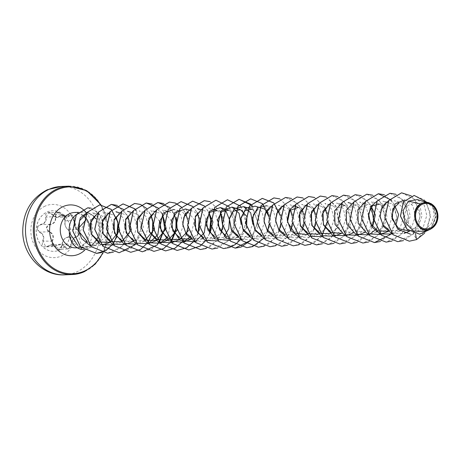 <?xml version="1.0" encoding="UTF-8"?>
<svg xmlns="http://www.w3.org/2000/svg" width="461" height="461" viewBox="0 0 461 461"><rect width="100%" height="100%" fill="white"/><g stroke="black" fill="none" stroke-linecap="round" stroke-linejoin="round"><path stroke-width="0.35" stroke-dasharray="2.31 1.73" d="M59.711 250.012A20.313 17.149 87.7 0 0 70.164 227.025A20.313 17.149 87.7 0 0 52.589 210.735A20.313 17.149 87.7 0 0 47.085 212.048A20.313 17.149 87.7 0 0 36.632 235.035A20.313 17.149 87.7 0 0 54.208 251.326A20.313 17.149 87.7 0 0 59.711 250.012M59.63 250.018A20.313 17.149 87.7 0 0 70.084 227.031A20.313 17.149 87.7 0 0 52.508 210.74A20.313 17.149 87.7 0 0 47.005 212.054A20.313 17.149 87.7 0 0 36.552 235.041A20.313 17.149 87.7 0 0 54.127 251.331A20.313 17.149 87.7 0 0 59.63 250.018M48.025 246.283C51.425 244.146 54.006 244.635 55.758 247.759C56.599 249.441 57.879 249.971 59.596 249.355L62.189 244.843C62.552 240.751 64.171 238.354 67.052 237.657C70.4 235.657 70.74 232.961 68.067 229.572C65.525 227.607 64.563 224.726 65.185 220.917C65.076 215.938 63.266 214.215 59.763 215.748C57.348 217.851 54.767 217.362 52.018 214.267C50.675 212.607 49.137 212.083 47.402 212.7C45.777 213.599 45.172 215.097 45.587 217.177C46.215 221.222 44.596 223.62 40.729 224.357C36.344 226.403 36.01 229.1 39.721 232.442C43.265 234.372 44.221 237.259 42.602 241.109C41.674 246.128 43.484 247.851 48.025 246.283L45.841 246.877L43.006 241.316C44.682 237.231 43.662 234.159 39.946 232.108C36.505 229.036 36.817 226.564 40.868 224.674L42.689 224.242C45.564 222.801 46.676 220.404 46.031 217.045L48.728 212.694L57.164 217.327L58.95 216.895L61.774 215.16L65.162 220.698C64.482 224.732 65.502 227.803 68.222 229.895C70.441 232.338 70.389 234.735 68.067 237.087L67.289 237.323C64.212 238.078 62.489 240.625 62.12 244.964L59.694 249.101L58.674 249.349L51.609 244.67L47.99 246.07L56.997 245.713L60.944 244.301L67.64 248.992L68.643 248.744L71.127 244.601C71.772 240.267 73.495 237.72 76.296 236.966L77.05 236.729C79.315 234.378 79.373 231.981 77.229 229.538L77.402 229.86C79.442 232.707 79.159 234.966 76.555 236.643C73.547 237.461 71.72 240.164 71.063 244.751L70.366 246.998L68.833 248.473L66.983 248.6L65.669 247.194C63.889 243.713 60.979 243.154 56.939 245.529C52.992 246.814 51.476 245.361 52.398 241.184C54.392 236.845 53.309 233.583 49.143 231.41C45.91 228.616 46.186 226.357 49.99 224.628C54.536 223.746 56.363 221.044 55.47 216.526L55.504 214.302L56.876 212.803L58.87 212.705L60.869 214.088C64.2 217.517 67.11 218.07 69.605 215.754C72.36 214.515 73.875 215.961 74.152 220.093C73.708 224.369 74.791 227.625 77.402 229.86M69.605 215.754L69.185 215.587L68.072 216.532L66.465 216.952L57.694 212.337L55.038 216.687C55.931 220.001 54.853 222.398 51.811 223.879L49.874 224.317C45.748 226.201 45.437 228.679 48.952 231.75C52.94 233.785 53.96 236.856 52.018 240.953L54.813 246.52L56.939 245.529M69.34 232.724C70.66 240.446 74.555 245.264 81.032 247.171L84.461 247.494L89.44 246.341L91.745 245.114A17.685 14.931 87.7 0 0 95.744 241.051M422.069 203.238L427.433 202.679L432.602 207.15L434.291 215.293L431.329 223.856L424.391 229.48L411.927 228.322L404.464 217.586L406.51 205.992L414.929 202.875L420.236 207.438L421.999 215.777L418.986 224.547L411.909 230.293L416.462 239.599L427.578 228.489L430.361 212.901L424.656 200.039L414.139 195.429M402.96 203.232L408.388 207.842L410.244 216.197L407.322 224.991L400.309 230.748L389.453 230.419M376.608 228.823L380.095 212.417L371.272 201.555L379.749 204.142L385.183 208.764L387.038 217.131L384.111 225.93L377.098 231.676L364.605 230.46L357.189 219.557L359.424 207.773L368.137 204.615M365.487 232.131L352.993 230.921L345.577 220.012L347.813 208.228L356.532 205.07L361.966 209.686L363.827 218.047L360.905 226.847L353.881 232.603L341.399 231.382L333.977 220.473L336.213 208.683L344.926 205.537L350.36 210.147L352.221 218.508L349.294 227.313L342.275 233.064M333.32 205.998L338.754 210.614L340.61 218.975L337.683 227.769L330.67 233.52M321.715 206.459L327.149 211.075L329.01 219.43L326.083 228.23L319.064 233.986M310.109 206.926L315.537 211.536L317.404 219.891L314.477 228.696L307.458 234.447M298.503 207.381L303.937 211.997L305.799 220.364L302.871 229.157L295.853 234.908L285.146 234.655M283.146 206.695L286.898 207.842L292.326 212.463L294.187 220.819L291.26 229.618L284.241 235.369L273.529 235.098M271.541 207.162L275.286 208.303L280.72 212.919L282.581 221.28L279.66 230.079L272.635 235.836L261.79 235.508M263.68 208.77L269.115 213.385L270.976 221.747L268.048 230.546L261.03 236.297L250.323 236.038M252.075 209.236L257.509 213.852L259.364 222.208L256.437 231.001L249.424 236.752L238.712 236.487M246.623 228.022L237.818 237.225L227.112 236.96M228.863 210.164L234.292 214.774L236.153 223.13L233.231 231.929L226.213 237.686L215.506 237.421M217.258 210.619L222.686 215.235L224.547 223.597L221.62 232.39L214.601 238.141L203.895 237.876M203.001 238.614L192.151 238.285M190.295 210.395L194.046 211.541L199.469 216.163L201.33 224.519L198.409 233.312L191.39 239.069M178.689 210.856L182.435 212.002L188.901 218.877L188.532 230.471M144.967 240.919L134.122 240.596M130.647 212.21L136.012 213.852L141.441 218.474L143.308 226.829L140.38 235.634L133.362 241.385L122.511 241.051M101.19 215.247L106.624 219.857L108.485 228.212L105.563 237.012L98.55 242.768L87.619 242.33M81.528 247.926L81.822 246.952L88.512 246.635C81.441 247.004 78.307 242.025 79.113 231.699M88.512 246.635L90.051 246.128L98.21 239.167L101.593 228.425L99.15 218.209L92.344 212.533L101.19 215.241M90.154 245.598L101.898 245.569L110.214 238.66L113.579 228.016L111.136 217.851L104.324 212.187L107.43 213.138M121.208 242.06L113.515 245.102L121.819 238.193L125.185 227.55L122.741 217.385L115.93 211.726M125.121 244.635L133.425 237.732L136.79 227.089L134.347 216.924L127.541 211.265M144.426 241.138L136.727 244.18L145.036 237.271L148.396 226.628L145.953 216.463L139.147 210.804L147.618 213.391M159.639 221.493L150.753 210.343L153.859 211.288M167.752 237.075L171.169 220.681L162.358 209.876L165.464 210.821M171.55 242.791L179.853 235.882L183.219 225.239L180.775 215.074L173.964 209.415L177.07 210.36M190.906 236.228L194.392 219.816L185.57 208.948M206.102 219.857L202.863 212.521L197.175 208.487M194.669 241.391L206.367 241.397L214.67 234.493L218.036 223.856L215.592 213.691L208.781 208.032L211.893 208.977M237.277 237.438L229.584 240.481L237.496 234.148L241.149 224.311M248.882 236.977L241.189 240.02L249.107 233.681L252.761 223.839M241.103 239.553L252.795 239.553L261.099 232.649L264.464 222.006L262.021 211.841L255.21 206.176M252.553 239.023L264.401 239.092L272.705 232.188L276.07 221.539L273.627 211.374L266.815 205.715L269.921 206.661M264.153 238.556L276.006 238.625L284.31 231.722L287.676 221.078L285.232 210.913L278.421 205.254L281.533 206.2M275.914 238.153L287.612 238.164L295.916 231.261L299.281 220.617L296.838 210.452L290.027 204.793L293.138 205.739M287.364 237.628L299.218 237.703L307.522 230.794L310.887 220.156L308.444 209.991L301.632 204.332L304.75 205.278M299.131 237.231L310.823 237.242L319.127 230.339L322.493 219.695L320.049 209.53L313.238 203.871L316.355 204.817M330.128 233.739L322.435 236.781L330.739 229.878L334.104 219.234L331.655 209.069L324.849 203.41L327.955 204.356M334.041 236.32L342.344 229.417L345.71 218.768L343.266 208.603L336.455 202.944M345.646 235.853L353.95 228.95L357.315 218.307L354.872 208.142L348.061 202.477M357.252 235.387L365.556 228.489L368.921 217.846L366.478 207.68L359.666 202.016L362.778 202.967M380.463 234.465L388.767 227.561L392.127 216.918L389.683 206.759L382.878 201.1M399.773 230.967L392.069 234.009L400.373 227.1L403.738 216.457L401.289 206.298L394.483 200.639M391.827 233.473L403.675 233.543L411.984 226.639L415.344 215.996L412.9 205.831L406.089 200.178M424.397 229.486L415.286 233.087L423.578 226.092L426.805 215.443L424.224 205.283L417.297 199.584M425.123 231.33L432.43 225.429L435.622 216.295L433.836 207.462L428.171 202.5M419.596 234.182L431.121 228.691L436.187 216.924L433.415 206.032L425.976 201.953M409.305 241.195L416.554 239.593M424.656 233.162L430.614 217.068L426.344 201.947M430.931 228.99L436.337 215.085L431.346 203.768M415.534 233.836L415.39 233.041M97.306 238.245A17.685 14.931 87.7 0 0 95.606 218.745M93.278 216.019A17.685 14.931 87.7 0 0 89.739 213.535L92.621 214.976L97.974 220.508L99.916 229.163L97.657 238.239L91.745 245.114M86.899 212.486A17.685 14.931 87.7 0 0 83.383 212.135A17.685 14.931 87.7 0 0 78.589 213.282M85.919 214.4L92.621 214.982M401.566 192.825L414.871 199.446L420.098 216.422L413.344 233.883L397.705 241.656M389.96 193.292L403.271 199.913L408.492 216.895L401.727 234.355L386.088 242.117M391.527 200.207L396.892 217.073L390.334 234.574M366.743 194.214L380.054 200.829L385.281 217.811L378.521 235.271L362.888 243.045M355.143 194.675L368.454 201.301L373.675 218.284L366.91 235.744L351.27 243.506M343.537 195.136L356.843 201.762L362.064 218.745L355.31 236.199L339.676 243.967M331.926 195.602L345.231 202.218L350.458 219.2L343.704 236.66L328.065 244.428M326.129 197.043L336.357 207.075L338.46 223.493L330.814 238.475L316.448 244.895M314.523 197.504L324.786 207.617M326.797 213.939L327.12 221.989M321.726 236.055L314.172 242.711L304.854 245.356M302.912 197.965L313.18 208.078M315.255 214.757L315.514 222.45M313.935 229.417L310.253 236.343M310.12 236.516L302.566 243.172L293.242 245.817M285.509 197.446L298.814 204.073L304.035 221.061L297.27 238.516L281.631 246.278M279.752 198.91L289.963 209M292.044 215.673L292.303 223.378M290.718 230.339L287.088 237.202M286.915 237.438L279.354 244.094L270.037 246.739M280.374 215.794L280.691 223.839M279.118 230.8L275.436 237.726M275.303 237.899L267.743 244.56L258.419 247.205M268.826 216.601L269.086 224.3M267.507 231.261L263.83 238.187M263.698 238.366L256.137 245.022L246.814 247.666M250.899 204.252L257.624 221.464L251.043 240.135M240.642 206.211L245.759 218.451L244.134 232.626L235.946 243.95L223.597 248.588M215.869 200.224L229.175 206.851L234.395 223.827L227.636 241.282L212.002 249.055M210.06 201.664L220.323 211.772M222.404 218.451L222.663 226.149M221.078 233.116L217.402 240.037M217.269 240.216L209.715 246.871L200.397 249.516M204.425 206.055L208.718 212.239M210.735 218.566L210.798 218.917M209.473 233.577L205.842 240.44M192.871 206.568L197.112 212.7M199.129 219.027L199.48 226.714M197.867 234.038L194.19 240.965M181.259 207.029L185.506 213.166M187.523 219.488L187.84 227.538M186.261 234.499L182.631 241.362M163.684 203.531L173.901 213.627M175.975 220.3L176.269 227.636M170.847 242.065L163.28 248.721L153.957 251.366M152.078 203.993L162.295 214.088M164.37 220.761L164.629 228.46M159.235 242.532L151.681 249.182L142.368 251.827M140.421 204.436L150.689 214.549M152.7 220.877L152.764 221.228M147.629 242.993L140.069 249.643L130.751 252.288M136.185 210.372L141.302 222.617L139.671 236.787L131.483 248.11L119.14 252.749M117.261 205.381L127.455 215.437L129.541 231.843L121.894 246.802L107.546 253.21M117.883 222.265L117.947 222.617M87.763 207.802L98.262 212.342L103.616 224.409L101.092 238.291L96.608 244.388L84.991 249.701L83.85 249.706M411.275 195.879L417.326 203.094L420.121 213.08L418.945 223.885L413.863 233.387M413.661 233.629L403.473 240.607M395.861 194.265L405.426 203.001L408.555 217.546L403.548 232.16L391.913 241.057M384.255 194.726L393.821 203.462L396.95 218.013L391.942 232.621L380.308 241.518M372.649 195.187L382.209 203.923L385.344 218.474L380.337 233.082L368.696 241.979M361.044 195.648L371.272 205.681M373.641 220.133L373.606 220.467M372.027 227.192L368.339 234.09M368.23 234.234L357.096 242.44M349.438 196.115L358.998 204.851L362.133 219.396L357.119 234.009L345.485 242.901M337.78 196.559L347.369 205.272L350.527 219.828L345.525 234.459L333.879 243.368M326.175 197.02L335.764 205.733L338.921 220.289L333.92 234.92L322.274 243.829M314.569 197.481L324.844 207.531M326.832 213.616L327.183 222.317M321.795 236.09L310.668 244.29M302.958 197.942L313.238 207.992M315.289 214.4L315.578 222.778M313.993 229.509L310.305 236.401M310.195 236.551L299.062 244.751M291.404 198.426L301.627 208.453M303.62 214.544L304.001 222.911M302.387 229.97L298.745 236.798M298.59 237.006L287.457 245.217M279.798 198.887L290.021 208.914M292.078 215.322L292.395 223.372M290.782 230.431L287.14 237.259M286.984 237.467L275.799 245.696M280.409 215.466L280.755 224.161M279.176 230.892L275.488 237.784M275.378 237.934L264.239 246.139M262.551 203.739L266.815 209.847M268.861 216.249L269.149 224.628M267.57 231.353L263.876 238.245M252.346 205.75L257.716 222.605L251.164 240.1M240.74 206.211L246.111 223.066L239.564 240.561M229.134 206.672L233.998 217.396L233.583 230.074L227.728 241.282L217.771 248.006M210.107 201.641L220.381 211.685M222.761 226.144L222.721 226.478M221.142 233.208L217.5 240.037M217.344 240.244L206.159 248.467M204.471 205.998L208.775 212.152M209.536 233.669L205.894 240.498M192.917 206.511L197.17 212.613M199.164 218.698L199.227 219.021M197.93 234.13L194.242 241.022M181.306 206.972L185.564 213.08M187.621 219.482L187.904 227.861M186.325 234.591L182.677 241.42M169.648 207.387L173.958 213.541M175.952 219.626L176.01 219.949M158.094 207.899L162.353 214.002M164.727 228.46L164.692 228.789M146.489 208.36L150.747 214.463M152.741 220.548L152.798 220.871M134.831 208.775L141.654 225.976L135.108 244.716M123.277 209.282L129.149 219.834L129.408 233.018L123.681 244.964L113.36 252.15M117.918 221.937L117.981 222.26M116.685 237.369L113.043 244.197M112.887 244.405L101.576 252.57M91.134 208.113L100.1 214.474L103.858 226.449L100.705 239.184L96.24 244.826L85.089 249.701L83.839 249.695M67.052 237.657L67.283 237.329L76.307 236.966L76.555 236.643M62.189 244.843L71.063 244.751M55.758 247.759L65.669 247.194M52.398 241.184L42.602 241.109M49.143 231.41L48.952 231.75L39.946 232.108L39.721 232.442M49.99 224.628L49.874 224.317L40.868 224.674L40.729 224.357M55.47 216.526L45.587 217.177M60.869 214.088L52.018 214.267M68.067 229.572L68.222 229.895L77.229 229.538C74.791 227.434 73.772 224.369 74.169 220.335L74.152 220.093M65.185 220.917L74.169 220.335L70.74 214.803L69.185 215.587L59.763 215.748M67.623 248.992L58.674 249.349C60.161 249.689 61.296 248.208 62.062 244.912C61.889 244.658 62.875 239.732 62.062 244.912C61.947 241.789 63.9 238.078 67.283 237.329L67.289 237.323C71.38 236.793 69.179 228.719 68.147 229.872C65.606 227.97 64.027 223.706 65.087 220.761L65.191 218.981L64.69 217.281L65.087 220.761C63.964 212.4 62.31 216.405 61.774 215.16L70.74 214.803C71.472 213.679 75.414 218.186 74.244 220.249L74.872 226.184C75.489 227.746 78.514 232.972 74.244 220.249L74.284 224.086C73.91 224.824 76.595 229.693 77.31 229.566L78.335 230.719L78.889 232.851M45.057 206.142A26.634 22.485 87.7 0 0 32.426 240.504A26.634 22.485 87.7 0 0 61.618 255.924A26.634 22.485 87.7 0 0 74.25 221.568A26.634 22.485 87.7 0 0 45.057 206.142M64.569 274.837A44.216 37.324 87.7 0 0 76.555 271.973A44.216 37.324 87.7 0 0 99.311 221.937A44.216 37.324 87.7 0 0 61.054 186.475M86.593 241.783A17.685 14.931 -92.3 0 1 80.704 246.693A17.685 14.931 -92.3 0 1 75.909 247.834L79.914 246.871C83.32 244.514 87.97 243.368 88.915 229.613C88.391 219.828 83.585 214.117 74.498 212.492A17.685 14.931 -92.3 0 1 83.504 215.598M90.131 229.872A17.685 14.931 -92.3 0 1 86.95 241.27M85.988 212.302A25.424 21.46 -92.3 0 1 84.691 250.179M100.51 204.834A43.49 36.707 -92.3 0 1 102.734 252.83M68.908 186.163A44.216 37.324 -92.3 0 1 107.171 221.626A44.216 37.324 -92.3 0 1 84.415 271.662M81.032 247.171L81.015 249.332M60.944 244.301L54.813 246.52L45.846 246.877L51.569 244.676M84.461 247.494L77.241 247.782M427.433 202.679L425.249 202.016M414.935 202.869L406.095 200.166M411.915 230.293L409.495 231.249M404.245 233.324L403.68 233.548M402.96 203.22L394.489 200.627M391.354 203.681L387.609 202.535M385.995 202.045L382.884 201.094M376.556 231.889L368.858 234.931M368.143 204.609L364.392 203.462M357.834 235.168L357.505 235.294M356.532 205.07L351.167 203.428M346.223 235.629L345.9 235.755M339.561 203.889L336.455 202.938M334.611 236.095L334.294 236.222M333.32 205.992L329.494 204.822M321.715 206.453L317.888 205.283M318.522 234.2L310.829 237.242M306.917 234.666L299.218 237.709M295.853 234.914L287.612 238.17M284.247 235.375L276.006 238.631M272.641 235.836L264.401 239.092M261.03 236.297L252.795 239.559M225.671 237.899L217.972 240.942M214.065 238.36L206.367 241.403M205.652 211.08L201.82 209.911M202.454 238.827L194.761 241.869M170.829 212.463L167.084 211.317M159.224 212.93L155.397 211.755M125.697 244.416L125.38 244.543M124.407 214.313L120.661 213.166M112.801 214.774L109.05 213.633M102.486 245.338L102.163 245.465M97.991 242.987L90.051 246.128M83.383 212.135L78.272 212.342M103.126 252.905L108.064 228.593L100.971 204.845M78.889 233.012L77.984 235.946L86.109 219.764M78.433 228.304L77.31 229.566C79.159 238.723 77.171 235.629 76.797 236.856L76.307 236.966C74.913 237.213 73.627 238.308 72.452 240.25L71.19 244.67C70.856 247.073 69.669 248.514 67.64 248.992M66.545 216.947C65.71 217.511 63.86 216.526 60.985 213.99C59.348 212.55 58.259 211.997 57.711 212.337L57.711 212.337M60.817 244.301L51.609 244.664M57.694 212.337L48.745 212.694M66.47 216.958L57.262 217.327M57.164 217.321C56.559 217.99 54.807 217.01 51.903 214.388C50.111 212.815 49.056 212.25 48.728 212.694L48.728 212.694"/><path stroke-width="0.69" d="M430.332 228.12A12.781 10.787 -92.3 0 1 416.323 220.721A12.781 10.787 -92.3 0 1 422.385 204.235A12.781 10.787 -92.3 0 1 436.394 211.634A12.781 10.787 -92.3 0 1 430.332 228.12M430.62 228.984A13.703 11.571 -92.3 0 1 415.597 221.05A13.703 11.571 -92.3 0 1 422.097 203.37A13.703 11.571 -92.3 0 1 437.12 211.305A13.703 11.571 -92.3 0 1 430.62 228.984M429.07 202.765L428.171 202.488L422.789 202.892L429.064 202.771L435.224 207.404L437.95 215.414L436.169 223.752L430.574 229.163C417.654 235.963 407.766 211.069 420.582 203.9L426.022 201.953L422.097 203.209M430.574 229.163L425.123 231.33L413.58 231.03L404.988 222.479L403.202 210.435L408.348 201.134L420.582 203.9M78.589 213.282A17.685 14.931 87.7 0 0 69.392 232.724L69.34 232.724A16.855 14.228 87.7 0 0 81.015 249.332L81.528 247.926M409.212 231.053L398.8 228.656L392.346 219.505L392.772 208.931L399.001 203.105M389.453 230.419L383.126 225.008L380.152 217.114L381.178 209.352L385.494 204.321M394.783 205.733L398.627 214.572L395.895 225.193M365.487 201.601L357.817 209.818L358.209 223.418L367.359 233.825L380.463 234.465L388.704 231.215L377.997 230.955M377.853 230.892L370.413 223.637L368.575 213.501L372.597 205.664L379.749 204.148M370.972 206.13L375.352 214.855L372.851 225.838M341.716 233.272L331.234 232.638L323.622 224.738L322.383 214.054L327.408 206.661M330.128 233.739L320.032 233.295L312.143 225.481L310.743 214.647L315.808 207.122M318.522 234.2L308.432 233.756L300.549 225.942L299.143 215.12L304.202 207.588M306.905 234.655L294.591 232.989L287.491 222.035L289.865 210.441L298.503 207.381L293.138 205.739M285.146 234.655L278.738 229.278L275.707 221.366L276.704 213.558L281.043 208.481M273.529 235.098L267.132 229.728L264.101 221.816L265.098 214.013L269.431 208.942M261.79 235.508L255.469 230.114L252.495 222.242L253.492 214.503L257.768 209.444M250.323 236.038L242.797 228.823L240.896 218.652L244.906 210.763L252.075 209.236L243.604 206.637L234.43 208.556L229.307 218.468L231.716 231.053L241.103 239.553M238.712 236.487L231.192 229.273L229.296 219.113L233.301 211.23L240.469 209.692L246.912 216.509L246.623 228.022M227.112 236.96L219.58 229.757L217.684 219.586L221.695 211.697L228.863 210.164L220.393 207.565L209.427 211.288L206.251 225.567L214.803 238.867L229.578 240.481M215.506 237.421L207.974 230.212L206.079 220.041L210.089 212.152L217.258 210.619L211.893 208.977M203.895 237.876L197.492 232.505L194.467 224.599L195.464 216.797L199.792 211.72M209.075 213.126L212.924 221.966L210.193 232.592M192.151 238.285L185.818 232.88L182.844 224.98L183.87 217.223L188.186 212.187M191.39 239.069L180.735 238.827L172.852 230.996L171.475 220.156L176.575 212.642M188.532 230.471L179.784 239.53L169.129 239.294L161.246 231.462L159.875 220.617L164.969 213.109M176.407 217.344L177.208 230.177L168.179 239.997L157.524 239.755L149.641 231.918L148.269 221.078L153.369 213.57M162.652 214.97L166.167 228.558L156.573 240.452L145.918 240.216L138.035 232.384L136.658 221.539L141.763 214.025M151.047 215.443L154.568 229.013L144.426 241.138M134.122 240.596L127.795 235.202L124.822 227.325L125.818 219.586L130.1 214.526M122.511 241.051L116.178 235.646L113.21 227.757L114.224 219.995L118.546 214.953M127.83 216.359L131.356 229.941L121.75 241.841L111.101 241.604L103.212 233.767L101.841 222.917L106.946 215.414M116.23 216.826L119.745 230.402L110.15 242.307L99.495 242.071L91.612 234.234L90.241 223.389L95.335 215.881M87.619 242.33L79.113 231.699L79.471 220.779L85.919 214.4M87.112 212.429L80.318 217.857L77.995 227.959L81.585 238.648L90.154 245.598M98.539 212.233L90.869 220.45L91.261 234.061L100.412 244.463L113.515 245.102M110.15 211.772L102.475 219.995L102.872 233.6L112.017 244.002L125.38 244.543M121.756 211.305L114.08 219.528L114.478 233.133L123.623 243.535L136.727 244.174M133.241 210.89L125.651 219.177L126.112 232.747L135.263 243.091L148.333 243.713L157.846 234.712L159.639 221.493M144.967 210.389L137.297 218.6L137.683 232.2L146.829 242.613L159.944 243.252L167.752 237.075M156.567 209.928L148.903 218.139L149.289 231.739L158.434 242.152L171.55 242.791L179.79 239.536M173.964 209.415L162.992 213.143L159.829 227.411L168.369 240.723L183.155 242.325L190.906 236.228M190.295 210.395L185.57 208.948L174.604 212.682L171.429 226.945L179.98 240.262L194.761 241.864M195.009 241.76L204.281 232.834L206.102 219.857M191.39 208.539L184.873 214.198L182.763 224.19L186.342 234.609L194.669 241.391M203.001 208.072L195.326 216.29L195.723 229.895L204.868 240.296L217.972 240.942M224.179 236.689L228.765 228.691L229.428 219.574L226.253 211.83L220.387 207.571M241.149 224.311L239.103 213.299L231.998 207.11L221.026 210.827L217.857 225.101L226.403 238.406L241.189 240.02M252.761 223.839L250.709 212.832L243.604 206.643M263.68 208.77L255.21 206.176L246.065 208.072L240.924 217.926L243.258 230.471L252.553 239.023M266.815 205.715L257.67 207.611L252.536 217.459L254.864 230.004L264.153 238.556M272.635 205.301L266.118 210.965L264.009 220.952L267.587 231.37L275.914 238.153M284.241 204.84L277.741 210.464L275.609 220.404L279.118 230.8L287.364 237.628M295.853 204.373L289.329 210.032L287.215 220.024L290.799 230.454L299.131 237.231M307.337 203.958L299.754 212.244L300.215 225.815L309.36 236.159L322.429 236.781M319.058 203.457L311.4 211.674L311.786 225.273L320.931 235.68L334.294 236.222M330.543 203.042L322.965 211.328L323.42 224.893L332.577 235.237L345.9 235.755M342.148 202.575L334.571 210.861L335.026 224.432L344.183 234.776L357.505 235.294M353.76 202.108L346.171 210.395L346.632 223.971L355.788 234.309L368.858 234.926L376.608 228.823M377.098 201.14L370.592 206.764L368.46 216.705L371.969 227.1L380.216 233.929M380.371 233.992L392.069 234.004M388.704 200.679L382.198 206.303L380.06 216.244L383.575 226.645L391.827 233.473M404.931 199.895L395.175 203.831L391.717 216.393L397.82 229.33L410.497 234.159M425.249 202.016L417.297 199.578L408.348 201.134M414.139 195.429L403.375 201.906L400.425 216.088L407.069 229.313L419.596 234.182M415.534 233.836L416.554 239.593L424.656 233.162M426.344 201.947L414.191 195.429L403.473 201.901L400.523 216.082L407.167 229.307L419.648 234.182L430.931 228.99M431.346 203.768L426.022 201.953M95.744 241.051A17.685 14.931 87.7 0 0 97.306 238.245M95.606 218.745A17.685 14.931 87.7 0 0 93.278 216.019M89.739 213.535A17.685 14.931 87.7 0 0 86.899 212.486M69.392 232.724L77.782 245.287M409.305 241.195L393.02 234.712L384.877 217.834L388.75 200.466L401.566 192.825M397.705 241.656L381.414 235.179L373.272 218.295L377.144 200.927L389.96 193.292M386.088 242.117L369.803 235.634L361.666 218.745L365.538 201.388L378.314 193.753L391.527 200.207M390.334 234.574L374.441 242.584L358.203 236.101L350.06 219.223L353.927 201.855L366.743 194.214M362.888 243.045L346.597 236.568L338.449 219.678L342.327 202.316L355.143 194.675M351.27 243.506L334.98 237.023L326.843 220.133L330.721 202.771L343.537 195.136M339.676 243.967L323.386 237.49L315.238 220.612L319.11 203.243L331.926 195.602M328.065 244.428L311.774 237.951L303.632 221.061L307.504 203.699L320.28 196.063L326.129 197.043M316.448 244.895L300.163 238.412L292.026 221.522L295.899 204.16L308.668 196.524L314.523 197.504M324.786 207.617L326.797 213.939M327.12 221.989L321.905 235.813M304.854 245.356L288.569 238.879L280.421 221.995L284.287 204.632L297.057 196.991L302.912 197.965M313.18 208.078L315.255 214.757M315.514 222.45L313.935 229.417M293.242 245.817L276.952 239.334L268.809 222.45L272.687 205.082L285.509 197.446M281.631 246.278L265.346 239.795L257.203 222.917L261.076 205.554L273.846 197.913L279.752 198.91M289.963 209L292.044 215.673M292.303 223.378L290.718 230.339M270.037 246.739L253.746 240.267L245.598 223.383L249.47 206.015L262.24 198.374L273.753 202.978L280.374 215.794M280.691 223.839L279.118 230.8M258.419 247.205L242.134 240.723L233.992 223.833L237.87 206.47L250.64 198.835L262.257 203.549L268.826 216.601M269.086 224.3L267.507 231.261M246.814 247.666L230.529 241.189L222.386 224.305L226.259 206.943L239.023 199.302L250.899 204.252M251.043 240.135L235.168 248.127L218.929 241.65L210.781 224.766L214.653 207.398L227.423 199.763L240.642 206.211M223.597 248.588L207.312 242.106L199.175 225.222L203.047 207.859L215.869 200.224M212.002 249.055L195.712 242.578L187.569 225.694L191.436 208.326L204.206 200.685L210.06 201.664M220.323 211.772L222.404 218.451M222.663 226.149L221.078 233.116M200.397 249.516L184.106 243.039L175.958 226.149L179.836 208.787L192.606 201.152L204.425 206.055M208.718 212.239L210.735 218.566M210.798 218.917L209.473 233.577M205.842 240.44L200.253 245.984M200.201 246.018L188.728 249.977L172.495 243.494L164.352 226.605L168.23 209.242L181 201.613L192.871 206.568M197.112 212.7L199.129 219.027M199.48 226.714L197.867 234.038M194.19 240.965L186.572 247.753L177.133 250.444L160.895 243.967L152.747 227.083L156.619 209.715L169.383 202.074L175.243 203.053M175.289 203.071L181.259 207.029M185.506 213.166L187.523 219.488M187.84 227.538L186.261 234.499M182.631 241.362L174.996 248.202L165.522 250.905L149.283 244.422L141.141 227.532L145.019 210.17L157.789 202.535L163.684 203.531M173.901 213.627L175.975 220.3M176.269 227.636L170.847 242.065M153.957 251.366L137.672 244.883L129.535 227.993L133.408 210.637L146.177 202.996L152.078 203.993M162.295 214.088L164.37 220.761M164.629 228.46L159.235 242.532M142.368 251.827L126.078 245.35L117.93 228.466L121.796 211.103L134.566 203.462L140.421 204.436M150.689 214.549L152.7 220.877M152.764 221.228L152.407 232.626L147.629 242.993M130.751 252.288L114.461 245.805L106.324 228.921L110.196 211.553L122.972 203.923L134.785 208.827M134.837 208.879L136.185 210.372M119.14 252.749L102.855 246.272L94.718 229.388L98.585 212.025L111.355 204.384L117.261 205.381M107.546 253.21L91.255 246.739L83.107 229.855L86.979 212.486L99.749 204.845L111.262 209.45L117.883 222.265M117.947 222.617L117.728 233.387L113.539 243.356L106.042 250.577L96.522 253.383L80.606 247.073L72.746 230.961L76.238 214.768L87.763 207.802M83.85 249.706L81.015 249.332M416.554 239.593L409.351 241.195L393.118 234.712L384.975 217.828L388.842 200.466L401.612 192.825L411.275 195.879M403.473 240.607L397.757 241.656L381.512 235.173L373.37 218.289L377.236 200.927L390.012 193.286L395.861 194.265M391.913 241.057L386.139 242.117L369.901 235.629L361.758 218.745L365.636 201.382L378.412 193.747L384.255 194.726M380.308 241.518L374.539 242.578L358.301 236.101L350.153 219.217L354.025 201.855L366.789 194.214L372.649 195.187M368.696 241.979L362.934 243.039L346.695 236.562L338.547 219.672L342.419 202.31L355.195 194.675L361.044 195.648M371.272 205.681L373.641 220.133M373.606 220.467L372.027 227.192M357.096 242.44L351.317 243.506L335.078 237.017L326.941 220.133L330.819 202.771L343.589 195.136L349.438 196.115M345.485 242.901L339.722 243.967L323.484 237.49L315.336 220.606L319.202 203.238L331.972 195.597L337.78 196.559M333.879 243.368L328.111 244.428L311.872 237.945L303.73 221.061L307.602 203.693L320.378 196.058L326.175 197.02M322.274 243.829L316.5 244.889L300.261 238.406L292.124 221.522L295.997 204.16L308.766 196.524L314.569 197.481M324.844 207.531L326.832 213.616M327.183 222.317L321.957 235.876M310.668 244.29L304.905 245.35L288.661 238.873L280.519 221.995L284.385 204.626L297.155 196.985L302.958 197.942M313.238 207.992L315.289 214.4M315.578 222.778L313.993 229.509M299.062 244.751L293.288 245.817L277.049 239.334L268.907 222.444L272.785 205.082L285.555 197.446L291.404 198.426M301.627 208.453L303.62 214.544M304.001 222.911L302.387 229.97M287.457 245.217L281.677 246.278L265.444 239.795L257.301 222.911L261.174 205.548L273.943 197.907L279.798 198.887M290.021 208.914L292.078 215.322M292.395 223.372L290.782 230.431M275.799 245.696L270.083 246.739L253.844 240.262L245.696 223.378L249.568 206.009L262.338 198.374L273.742 202.875L280.409 215.466M280.755 224.161L279.176 230.892M264.239 246.139L258.465 247.2L242.227 240.717L234.09 223.827L237.968 206.465L250.738 198.835L262.551 203.739M266.815 209.847L268.861 216.249M269.149 224.628L267.57 231.353M263.876 238.245L252.634 246.6M252.588 246.618L246.865 247.666L230.627 241.184L222.484 224.3L226.351 206.937L239.121 199.296L252.346 205.75M251.164 240.1L241.028 247.061M240.982 247.079L235.266 248.127L219.021 241.645L210.879 224.761L214.751 207.398L227.521 199.757L240.74 206.211M239.564 240.561L235.122 244.63M235.075 244.664L229.422 247.528M229.376 247.545L223.648 248.588L207.41 242.106L199.267 225.216L203.145 207.853L215.921 200.218L229.134 206.672M217.771 248.006L212.048 249.049L195.81 242.572L187.667 225.688L191.534 208.326L204.304 200.685L210.107 201.641M220.381 211.685L222.761 226.144M222.721 226.478L221.142 233.208M206.159 248.467L200.443 249.51L184.204 243.033L176.056 226.144L179.928 208.781L192.704 201.146L204.471 205.998M208.775 212.152L211.276 222.6L209.536 233.669M205.894 240.498L200.299 246.013M200.253 246.047L188.826 249.977L172.587 243.489L164.45 226.605L168.328 209.242L181.098 201.607L192.917 206.511M197.17 212.613L199.164 218.698M199.227 219.021L197.93 234.13M194.242 241.022L186.636 247.77L177.231 250.438L160.993 243.961L152.845 227.077L156.711 209.709L169.481 202.068L175.289 203.03M175.336 203.047L181.306 206.972M185.564 213.08L187.621 219.482M187.904 227.861L186.325 234.591M182.677 241.42L175.059 248.214L165.62 250.899L149.381 244.416L141.239 227.532L145.111 210.164L157.887 202.535L169.648 207.387M173.958 213.541L175.952 219.626M176.01 219.949L175.877 230.978L171.573 241.184L163.805 248.473L154.009 251.36L137.77 244.877L129.633 227.993L133.506 210.631L146.275 202.996L158.094 207.899M162.353 214.002L164.727 228.46M164.692 228.789L157.362 244.854L142.414 251.827L126.176 245.35L118.028 228.466L121.894 211.098L134.664 203.457L140.472 204.413M140.519 204.436L146.489 208.36M150.747 214.463L152.741 220.548M152.798 220.871L152.66 231.9L148.361 242.106L140.599 249.401L130.797 252.288L114.559 245.805L106.416 228.915L110.294 211.553L123.07 203.918L134.831 208.775M135.108 244.716L119.192 252.749L102.953 246.266L94.81 229.382L98.683 212.02L111.453 204.379L123.277 209.282M113.36 252.15L107.592 253.21L91.353 246.733L83.205 229.849L87.077 212.481L99.847 204.845L111.257 209.346L117.918 221.937M117.981 222.26L116.685 237.369M101.576 252.57L96.614 253.383L80.704 247.073L72.838 230.961L76.336 214.763L87.809 207.802L91.134 208.113M83.839 249.695L81.113 249.326A16.855 14.228 87.7 0 1 69.438 232.575M49.068 189.338A44.216 37.324 87.7 0 0 26.312 239.374A44.216 37.324 87.7 0 0 64.569 274.837C42.429 276.266 22.745 255.048 22.739 231.606C22.935 212.181 31.112 198.236 47.27 189.753L61.054 186.475A44.216 37.324 87.7 0 0 49.068 189.338M84.415 271.662A44.216 37.324 -92.3 0 1 72.429 274.526A44.216 37.324 -92.3 0 1 34.166 239.063A44.216 37.324 -92.3 0 1 56.922 189.027A44.216 37.324 -92.3 0 1 68.908 186.163L61.054 186.475M102.734 252.83A43.49 36.707 -92.3 0 1 84.576 270.964A43.49 36.707 -92.3 0 1 36.915 245.782A43.49 36.707 -92.3 0 1 57.539 189.69A43.49 36.707 -92.3 0 1 100.51 204.834M77.241 247.782L75.909 247.834A17.685 14.931 -92.3 0 1 60.604 233.652A17.685 14.931 -92.3 0 1 69.703 213.633A17.685 14.931 -92.3 0 1 74.498 212.492L78.272 212.342M83.504 215.598A17.685 14.931 -92.3 0 1 89.872 227.083M89.883 227.152A17.685 14.931 -92.3 0 1 90.131 229.872M86.95 241.27A17.685 14.931 -92.3 0 1 86.593 241.783M84.691 250.179A25.424 21.46 -92.3 0 1 78.964 254.086A25.424 21.46 -92.3 0 1 51.096 239.363A25.424 21.46 -92.3 0 1 63.157 206.568A25.424 21.46 -92.3 0 1 85.988 212.302M103.126 252.905L95.116 264.216L84.484 271.644L72.429 274.526L64.569 274.837M409.495 231.249L404.245 233.324M400.309 230.754L399.773 230.967M387.609 202.535L385.995 202.045M377.098 231.676L376.556 231.889M364.392 203.462L362.778 202.967M365.492 232.137L357.834 235.168M351.167 203.428L348.061 202.477M353.887 232.603L346.223 235.629M344.926 205.531L341.18 204.384M341.1 204.361L339.561 203.889M342.275 233.064L334.611 236.095M329.494 204.822L327.955 204.356M317.888 205.283L316.355 204.817M310.109 206.92L306.363 205.773M306.277 205.75L304.75 205.278M307.458 234.453L306.917 234.666M283.146 206.695L281.533 206.2M271.541 207.162L269.921 206.661M249.424 236.764L248.882 236.977M240.469 209.692L231.998 207.098M237.818 237.225L237.277 237.438M226.213 237.686L225.671 237.899M214.607 238.147L214.065 238.36M201.82 209.911L197.175 208.487M203.001 238.614L202.454 238.827M191.396 239.075L183.155 242.33M178.689 210.856L177.07 210.36M167.084 211.317L165.464 210.821M168.179 239.997L159.944 243.252M155.397 211.755L153.859 211.288M156.573 240.458L148.338 243.719M130.647 212.21L127.541 211.259M133.362 241.385L125.697 244.416M120.661 213.166L115.93 211.726M121.756 241.846L121.208 242.06M109.05 213.633L107.43 213.138M110.15 242.307L102.486 245.338M98.55 242.768L97.991 242.987M100.971 204.845L86.749 190.675L68.908 186.163M86.109 219.764L78.433 228.304"/></g></svg>
